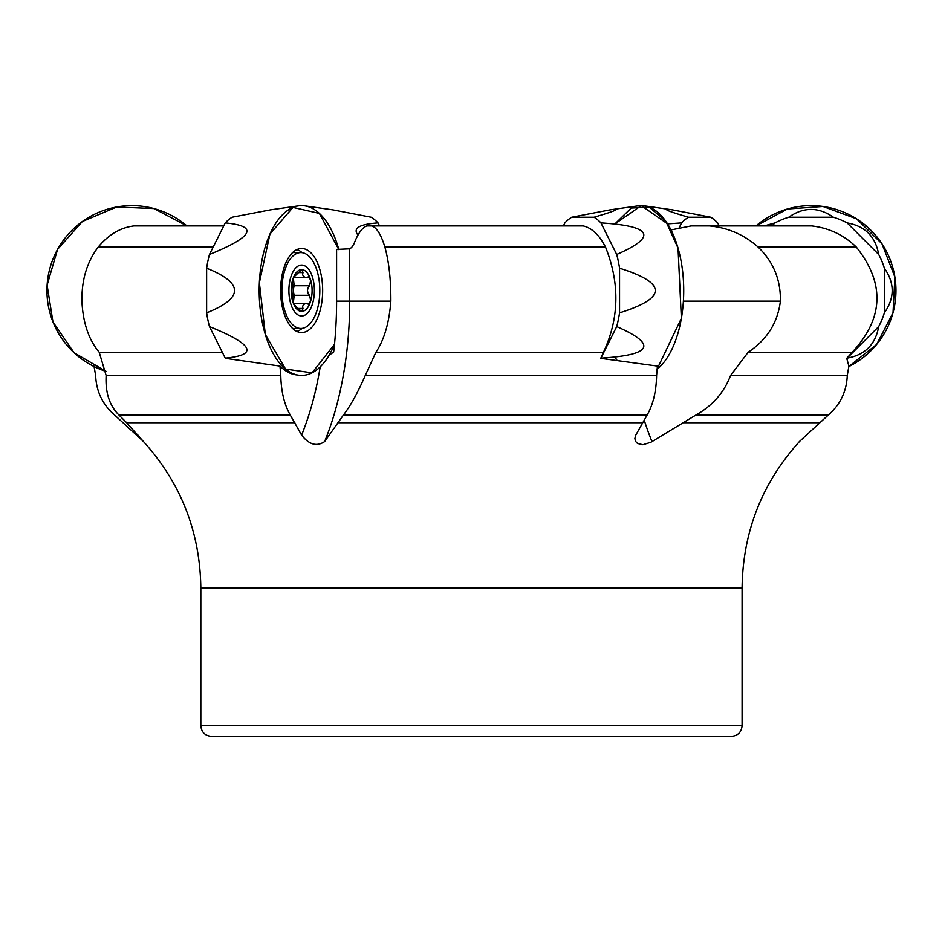 <?xml version="1.0" encoding="UTF-8"?>
<svg xmlns="http://www.w3.org/2000/svg" width="942" height="942" viewBox="0 0 942 942"><rect width="100%" height="100%" fill="white"/><g stroke="black" fill="none" stroke-linecap="round" stroke-linejoin="round"><path stroke-width="1.41" d="M742.084 725.764C741.46 732.217 737.916 735.749 731.475 736.385L211.432 736.385C204.991 735.749 201.447 732.217 200.823 725.764L742.084 725.764L742.084 588.102C742.802 531.959 761.972 483.046 799.605 441.362L828.336 415.01C840.299 404.601 846.611 391.436 847.27 375.517L848.895 366.097L846.74 358.349L852.18 352.273C883.773 318.349 885.139 283.283 856.29 247.051C843.82 234.97 828.96 227.929 811.698 225.927L709.361 225.927C727.836 227.611 744.086 234.652 758.098 247.051C773.358 261.735 780.788 279.762 780.4 301.134C777.703 322.753 766.953 339.791 748.148 352.273L730.556 375.517C724.115 392.473 712.588 405.649 695.961 415.01L650.875 442.269L642.88 444.742L637.475 443.458L635.497 441.303L634.873 438.477L635.779 435.098L647.142 415.01C653.112 404.554 656.268 391.389 656.598 375.517L657.422 366.097L600.737 358.349L603.457 352.273C619.283 318.349 619.966 283.283 605.506 247.051C599.277 234.958 591.847 227.917 583.216 225.927L371.819 225.927C376.765 227.611 381.121 234.652 384.878 247.051C388.964 261.735 390.954 279.762 390.859 301.134C389.211 322.753 384.23 339.791 375.905 352.273L365.249 375.517C357.889 392.473 350.612 405.649 343.441 415.01L324.625 441.598C316.748 446.873 309.07 444.706 301.605 435.098L290.254 415.01C284.272 404.554 281.116 391.389 280.787 375.517L279.974 366.097A84.509 42.26 90 0 0 295.894 374.822L298.638 375.21A84.91 42.449 -90 0 1 261.028 315.252A84.91 42.449 -90 0 1 298.638 205.839A84.91 42.449 -90 0 1 338.849 249.642L319.397 213.41L292.986 207.405L269.965 233.993L259.368 282.741L265.35 334.551L285.556 369.087L312.073 372.832L334.492 344.301A84.91 42.449 -90 0 1 329.123 355.24L333.668 352.037A223.595 111.792 90 0 0 336.6 301.134L336.6 249.418L349.717 248.806L351.649 247.475L353.968 243.884C357.889 233.581 362.211 227.599 366.933 225.927L371.819 225.927M294.846 422.734L126.652 422.734L143.302 441.362C180.935 483.046 200.104 531.959 200.823 588.102L200.823 725.764M143.302 441.362L114.571 415.01C102.607 404.613 96.296 391.448 95.637 375.517L94 366.097M223.737 225.927L133.905 225.927C120.376 227.611 108.483 234.652 98.227 247.051C87.064 261.735 81.613 279.762 81.907 301.134C82.955 322.753 88.725 339.791 99.216 352.273L106.14 375.517C105.221 392.473 109.484 405.649 118.927 415.01L126.652 422.734M225.256 358.148C258.709 354.981 253.445 344.454 209.465 326.58L225.256 358.148A76.632 38.316 -90 0 0 225.444 358.349L279.974 366.097M670.998 229.919L691.122 225.927L709.361 225.927M303.018 308.67L298.167 308.67L301.64 311.413L303.018 308.67L302.57 306.762L303.383 304.607L305.809 303.43L308.54 304.195L310.695 300.969L309.659 295.399L308.199 293.822L307.457 290.525L308.081 287.475L309.659 285.65L310.695 280.08L308.529 276.854L305.856 277.619L303.383 276.442L302.57 274.463L303.018 272.379L301.64 269.636A20.889 10.444 -90 0 1 310.695 280.08A20.889 10.444 -90 0 1 310.695 300.969A20.889 10.444 -90 0 1 301.64 311.413A20.889 10.444 -90 0 1 292.597 300.969A20.889 10.444 -90 0 1 292.597 280.08A20.889 10.444 -90 0 1 301.64 269.636L293.598 277.348M319.821 290.525A37.939 18.97 90 0 0 300.851 252.586A37.939 18.97 90 0 0 281.87 290.525A37.939 18.97 90 0 0 300.851 328.464A37.939 18.97 90 0 0 319.821 290.525M298.167 308.67L293.963 304.242M293.645 303.807L291.196 290.525L293.468 277.619M305.903 303.43L293.598 303.701M309.659 295.399L294.175 295.399L293.221 290.525A16.25 8.125 90 0 0 292.079 282.176M309.471 285.756L294.081 285.756L293.221 290.525A16.25 8.125 -90 0 1 292.079 298.873M303.018 272.379L298.167 272.379M293.327 303.088L294.175 295.399M309.659 285.65L294.175 285.65L293.327 277.961M106.246 371.478A84.91 84.91 0 0 1 85.298 219.51A84.91 84.91 0 0 1 186.928 225.927L153.946 208.547L116.702 206.981L82.366 221.511L57.58 249.359L47.1 285.143L52.964 321.952L74.029 352.708L106.246 371.478M209.465 326.58A76.632 38.316 -90 0 1 206.628 312.85L206.628 268.199A76.632 38.316 -90 0 1 209.465 254.47L225.256 222.901A76.632 38.316 -90 0 1 232.121 217.213L270.507 209.83L298.638 205.839M322.659 290.525A42.025 21.018 -90 0 1 300.792 332.514A42.025 21.018 -90 0 1 280.634 290.525A42.025 21.018 -90 0 1 300.792 248.535A42.025 21.018 -90 0 1 322.659 290.525M334.492 344.301A84.91 42.449 -90 0 1 298.638 375.21M302.099 328.381A41.389 20.7 -90 0 1 296.848 331.443M296.848 249.606A41.389 20.7 -90 0 1 302.099 252.668M209.465 254.47C253.445 236.595 258.709 226.068 225.256 222.901M206.628 312.85C243.813 297.966 243.813 283.083 206.628 268.199M600.737 358.349A76.632 38.316 -90 0 0 600.925 358.148L616.704 326.58A76.632 38.316 -90 0 0 619.553 312.85L619.553 268.199A76.632 38.316 -90 0 0 616.704 254.47L600.925 222.901A76.632 38.316 -90 0 0 594.061 217.213L571.735 217.213A76.632 38.316 -90 0 0 564.87 222.901L563.363 225.927M681.596 222.901L667.56 223.878L641.267 205.615L614.961 223.878L631.199 208.041L649.262 207.146L665.876 221.346L678.028 248.076L681.36 318.372L656.963 369.405A84.91 42.449 -90 0 0 681.878 315.252A84.91 42.449 -90 0 0 638.252 205.839A84.91 42.449 90 0 1 644.269 205.839L672.4 209.83C661.06 208.276 666.418 210.749 688.461 217.213A76.632 38.316 90 0 0 681.596 222.901L679.158 227.776M594.061 217.213C616.115 210.749 621.461 208.276 610.122 209.83L571.735 217.213M616.704 254.47C657.516 236.595 652.253 226.068 600.925 222.901M619.553 312.85C667.148 297.966 667.148 283.083 619.553 268.199M600.925 358.148C652.253 354.981 657.516 344.454 616.704 326.58M846.74 358.349A76.632 76.632 0 0 0 847.129 358.148L878.686 326.58A76.632 76.632 0 0 0 884.373 312.85L884.373 268.199A76.632 76.632 0 0 0 878.686 254.47L847.129 222.901A76.632 76.632 0 0 0 833.387 217.213L788.748 217.213A76.632 76.632 0 0 0 775.019 222.901L771.993 225.927M848.73 366.615A84.91 84.91 0 0 0 857.609 219.51A84.91 84.91 0 0 0 755.979 225.927L787.394 208.994L822.99 206.463L856.49 218.791L881.959 243.79L894.9 277.054L893.028 312.697L876.672 344.419L848.73 366.615M775.019 222.901L764.186 225.927M833.387 217.213C818.516 206.816 803.632 206.816 788.748 217.213M878.686 254.47C875.53 236.595 865.003 226.068 847.129 222.901M884.373 312.85C894.782 297.966 894.782 283.083 884.373 268.199M847.129 358.148C865.003 354.981 875.53 344.454 878.686 326.58M719.158 225.927L717.651 222.901A76.632 38.316 90 0 0 710.786 217.213L688.461 217.213M710.786 217.213L672.4 209.83M304.655 205.839L332.785 209.83L371.172 217.213A76.632 38.316 90 0 1 378.036 222.901L379.544 225.927M378.036 222.901C359.243 224.243 352.555 228.305 357.984 235.088M614.961 357.171L616.751 359.844M742.084 588.102L200.823 588.102M642.538 422.734L337.919 422.734M819.151 422.734L682.726 422.734M222.312 352.273L99.216 352.273M213.175 247.051L98.227 247.051M603.457 352.273L375.905 352.273M605.506 247.051L384.878 247.051M290.254 415.01L118.927 415.01M280.787 375.517L106.14 375.517M828.336 415.01L695.961 415.01M847.27 375.517L730.556 375.517M852.18 352.273L748.148 352.273M856.29 247.051L758.098 247.051M647.142 415.01L343.441 415.01M656.598 375.517L365.249 375.517M731.463 736.385L211.432 736.385M644.175 419.991A221.641 110.826 -90 0 0 651.982 441.598M683.386 301.134L780.4 301.134M320.198 366.885A212.256 106.128 -90 0 1 301.605 435.098M324.625 441.598A221.641 110.826 -90 0 0 349.717 301.134L336.6 301.134M349.717 248.806L349.717 301.134L390.859 301.134M137.826 434.427A212.256 212.256 0 0 1 137.285 435.098M314.381 290.525A25.469 12.741 90 0 0 295.27 268.47A25.469 12.741 90 0 0 295.27 312.579A25.469 12.741 90 0 0 314.381 290.525M302.912 272.591L298.061 272.591M302.912 308.458L298.061 308.458M309.471 295.293L294.081 295.293M292.609 328.464L300.851 328.464M292.609 252.586L300.851 252.586M294.034 277.619L305.903 277.619M610.122 209.83L638.252 205.839"/></g></svg>
